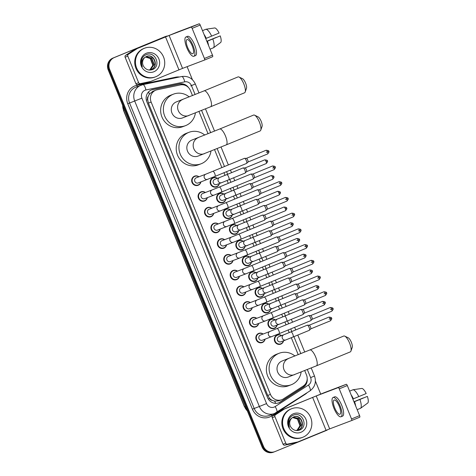 <?xml version="1.0" encoding="UTF-8"?>
<svg xmlns="http://www.w3.org/2000/svg" width="476" height="476" viewBox="0 0 476 476"><rect width="100%" height="100%" fill="white"/><g stroke="black" fill="none" stroke-linecap="round" stroke-linejoin="round"><path stroke-width="0.71" d="M219.406 183.51A4.903 4.653 -110.8 0 1 210.499 184.004A4.903 4.653 -110.8 0 1 217.449 178.351M225.826 199.236A4.903 4.653 -110.8 0 1 216.919 199.73A4.903 4.653 -110.8 0 1 223.869 194.077M232.24 214.962A4.903 4.653 -110.8 0 1 223.333 215.455A4.903 4.653 -110.8 0 1 230.283 209.803M238.66 230.687A4.903 4.653 -110.8 0 1 229.753 231.181A4.903 4.653 -110.8 0 1 236.703 225.529M245.075 246.413A4.903 4.653 -110.8 0 1 236.173 246.907A4.903 4.653 -110.8 0 1 243.117 241.255M251.495 262.139A4.903 4.653 -110.8 0 1 242.587 262.633A4.903 4.653 -110.8 0 1 249.537 256.98M257.915 277.865A4.903 4.653 -110.8 0 1 249.007 278.359A4.903 4.653 -110.8 0 1 255.951 272.706M264.329 293.591A4.903 4.653 -110.8 0 1 255.422 294.085A4.903 4.653 -110.8 0 1 262.371 288.426M270.749 309.317A4.903 4.653 -110.8 0 1 261.842 309.811A4.903 4.653 -110.8 0 1 268.791 304.152M277.163 325.043A4.903 4.653 -110.8 0 1 268.256 325.536A4.903 4.653 -110.8 0 1 275.205 319.878M283.583 340.762A4.903 4.653 -110.8 0 1 274.676 341.262A4.903 4.653 -110.8 0 1 281.625 335.604M207.334 197.659A4.903 4.653 -110.8 0 1 198.427 198.153A4.903 4.653 -110.8 0 1 205.376 192.5M213.748 213.385A4.903 4.653 -110.8 0 1 204.847 213.879A4.903 4.653 -110.8 0 1 211.79 208.226M220.168 229.111A4.903 4.653 -110.8 0 1 211.261 229.605A4.903 4.653 -110.8 0 1 218.21 223.952M226.588 244.837A4.903 4.653 -110.8 0 1 217.681 245.33A4.903 4.653 -110.8 0 1 224.63 239.678M200.914 181.933A4.903 4.653 -110.8 0 1 192.012 182.427A4.903 4.653 -110.8 0 1 198.956 176.775M233.002 260.562A4.903 4.653 -110.8 0 1 224.095 261.056A4.903 4.653 -110.8 0 1 231.044 255.404M239.422 276.288A4.903 4.653 -110.8 0 1 230.515 276.782A4.903 4.653 -110.8 0 1 237.465 271.124M245.836 292.014A4.903 4.653 -110.8 0 1 236.935 292.508A4.903 4.653 -110.8 0 1 243.879 286.849M252.256 307.74A4.903 4.653 -110.8 0 1 243.349 308.234A4.903 4.653 -110.8 0 1 250.299 302.575M258.67 323.466A4.903 4.653 -110.8 0 1 249.769 323.96A4.903 4.653 -110.8 0 1 256.713 318.301M265.09 339.186A4.903 4.653 -110.8 0 1 256.183 339.685A4.903 4.653 -110.8 0 1 263.133 334.027M192.494 95.605L190.436 90.565A9.199 8.729 69.2 0 0 180.345 84.924L157.187 89.774A9.199 8.729 69.2 0 0 155.944 90.137L152.808 91.327L149.321 94.189L148.226 96.366A3.064 2.91 69.2 0 0 147.649 99.657L146.34 100.192M155.944 90.137A9.199 8.729 69.2 0 0 155.729 90.22A9.199 8.729 69.2 0 0 151.136 102.054L270.445 394.414A9.199 8.729 69.2 0 0 281.78 399.697A9.199 8.729 69.2 0 0 283.339 398.906L303.23 386.048A9.199 8.729 69.2 0 0 306.479 374.915L304.717 370.602M272.284 400.37A9.199 8.729 -110.8 0 1 269.517 398.281L269.577 398.43A3.064 2.91 69.2 0 0 272.284 400.37L274.587 401.149L278.859 400.804L281.78 399.697M147.649 99.657L147.709 99.805A9.199 8.729 -110.8 0 1 148.226 96.366M147.709 99.805L148.411 103.09L267.726 395.449L269.517 398.281M298.232 354.703L291.294 337.716M289.212 332.611L288.141 329.981M286.052 324.876L284.88 321.99M282.792 316.885L281.721 314.255M279.638 309.15L278.46 306.264M276.377 301.159L275.306 298.529M273.218 293.424L272.046 290.544M269.957 285.433L268.886 282.809M266.804 277.698L265.626 274.819M263.543 269.708L262.472 267.084M260.384 261.973L259.212 259.093M257.123 253.982L256.052 251.358M253.97 246.247L252.792 243.367M250.709 238.256L249.638 235.632M247.55 230.521L246.372 227.641M244.289 222.53L243.218 219.906M241.136 214.795L239.958 211.915M237.869 206.804L236.798 204.18M234.716 199.069L233.537 196.189M231.455 191.078L230.384 188.454M228.296 183.343L227.123 180.464M225.035 175.352L223.964 172.728M221.881 167.617L214.545 149.648M208.06 133.756L198.98 111.503M188.55 87.626A9.199 8.729 69.2 0 0 179.517 83.907L152.885 89.488A9.199 8.729 69.2 0 0 151.642 89.851A9.199 8.729 69.2 0 0 151.427 89.934A9.199 8.729 69.2 0 0 146.834 101.769L267.536 397.543A9.199 8.729 69.2 0 0 278.871 402.821A9.199 8.729 69.2 0 0 280.429 402.03L303.307 387.244A9.199 8.729 69.2 0 0 307.193 378.557M327.839 429.614A9.199 8.729 -110.8 0 1 326.167 430.542L275.045 451.569A9.199 8.729 -110.8 0 1 274.83 451.653A9.199 8.729 -110.8 0 1 263.496 446.369L109.664 69.413A9.199 8.729 -110.8 0 1 114.258 57.578L165.38 36.551A9.199 8.729 -110.8 0 1 165.594 36.468A9.199 8.729 -110.8 0 1 167.6 35.98M187.098 66.664L192.411 79.676M315.421 381.109L320.705 394.057M274.319 451.843A9.199 8.729 -110.8 0 1 274.111 451.926L273.385 452.2A9.199 8.729 -110.8 0 1 262.05 446.922L108.219 69.96A9.199 8.729 -110.8 0 1 112.812 58.126L164.66 36.825A9.199 8.729 -110.8 0 1 164.869 36.741A9.199 8.729 -110.8 0 0 164.66 36.825L113.538 57.852L165.38 36.551M108.219 69.96L108.939 69.686A9.199 8.729 -110.8 0 1 113.538 57.852A9.199 8.729 -110.8 0 0 108.939 69.686L262.776 446.649L108.939 69.686L109.664 69.413M274.111 451.926A9.199 8.729 -110.8 0 1 262.776 446.649A9.199 8.729 -110.8 0 0 274.111 451.926L274.83 451.653M306.062 383.002A9.199 8.729 -110.8 0 1 302.581 387.518L279.709 402.303A9.199 8.729 -110.8 0 1 278.502 402.952M151.285 89.994A9.199 8.729 -110.8 0 1 152.159 89.762L178.792 84.181A9.199 8.729 -110.8 0 1 185.003 85.269M163.934 37.098A9.199 8.729 -110.8 0 1 164.149 37.015L165.594 36.468M155.884 76.701A15.327 14.548 -110.8 0 1 155.533 76.838A15.327 14.548 -110.8 0 1 136.564 67.854A15.327 14.548 -110.8 0 1 144.299 48.314A15.327 14.548 -110.8 0 1 144.656 48.177A15.327 14.548 -110.8 0 1 163.619 57.162A15.327 14.548 -110.8 0 1 155.884 76.701M155.533 76.838L154.807 77.112A15.327 14.548 -110.8 0 1 135.844 68.127A15.327 14.548 -110.8 0 1 143.579 48.588A15.327 14.548 -110.8 0 1 143.93 48.451L144.656 48.177M146.316 53.252A9.996 9.484 -110.8 0 1 158.865 58.899A9.996 9.484 -110.8 0 1 153.867 71.763A9.996 9.484 -110.8 0 1 141.324 66.116A9.996 9.484 -110.8 0 1 146.316 53.252M152.159 69.686C161.828 66.521 155.218 50.652 146.424 54.615C143.99 55.555 142.348 57.31 141.497 59.887C140.89 62.267 141.158 64.557 142.3 66.765C140.872 62.54 141.806 59.381 145.115 57.281A6.932 6.575 -110.8 0 0 143.901 66.795C146.061 69.674 148.815 70.638 152.159 69.686M150.88 69.621L150.898 69.609C159.097 66.705 153.73 53.014 146.239 56.561M148.833 69.996L151.189 69.502C159.383 66.592 154.016 52.907 146.525 56.454L145.115 57.281M150.285 69.793L153.897 64.599L151.475 58.114L145.983 56.709M150.44 69.758L154.188 64.492L151.761 58.001L146.12 56.638M145.448 57.037L150.321 58.548L152.748 65.033L152.022 67.324A6.932 6.575 -110.8 0 1 149.732 69.912M149.833 69.895L153.04 64.926L150.612 58.441L145.579 56.947M150.755 81.438L148.107 82.437A1.535 1.452 -110.8 0 1 147.869 82.515L137.612 84.663A1.535 1.452 -110.8 0 1 135.928 83.722L138.641 82.693L127.812 56.15L125.099 57.179A1.535 1.452 -110.8 0 1 125.64 55.323L134.446 49.629A1.535 1.452 -110.8 0 1 134.672 49.51L177.191 32.142L199.176 23.8A1.535 0.482 67.6 0 1 200.206 25.049L192.137 28.37A1.535 0.482 -112.4 0 0 191.102 27.12L169.117 35.462L137.386 48.481A1.535 1.452 69.2 0 0 137.165 48.6L128.353 54.294A1.535 1.452 69.2 0 0 127.812 56.15M135.928 83.722L125.099 57.179M138.641 82.693A1.535 1.452 69.2 0 0 140.325 83.633L150.583 81.485A1.535 1.452 69.2 0 0 150.827 81.408L182.552 68.389L204.543 60.047A1.535 0.482 -112.4 0 0 204.412 58.459L212.486 55.139L200.206 25.049M212.486 55.139A1.535 0.482 67.6 0 1 212.617 56.727A1.535 0.482 67.6 0 1 212.611 56.727L204.549 60.041M204.412 58.459L192.137 28.37M192.173 45.779A7.664 2.416 -112.4 0 0 186.997 39.55A7.664 2.416 -112.4 0 0 187.651 47.493A7.664 2.416 -112.4 0 0 192.828 53.723A7.664 2.416 -112.4 0 0 192.173 45.779M207.667 43.328A8.889 2.808 -112.4 0 0 207.066 41.323L220.239 35.89L206.87 41.376M193.875 56.275L195.487 55.615A10.424 3.29 -112.4 0 0 194.601 44.803A10.424 3.29 -112.4 0 0 187.562 36.331L185.943 36.997A10.424 3.29 -112.4 0 0 186.836 47.802A10.424 3.29 -112.4 0 0 193.875 56.275A10.424 3.29 -112.4 0 0 192.988 45.47A10.424 3.29 -112.4 0 0 185.943 36.997M208.577 45.559A10.115 3.195 -112.4 0 0 207.435 41.18M205.162 29.566L202.49 30.637M206.828 41.281L216.181 37.431L206.816 41.245M220.239 35.89A7.973 2.517 -112.4 0 1 220.763 42.418L213.516 47.755L210.053 49.177M213.516 47.755A10.115 3.195 -112.4 0 0 212.814 38.967M211.653 36.128A10.115 3.195 -112.4 0 0 205.959 29.238L214.849 27.935A7.973 2.517 -112.4 0 1 219.085 33.052L205.721 38.556M205.906 38.485A8.889 2.808 -112.4 0 0 204.93 36.622M206.275 38.342A10.115 3.195 -112.4 0 0 204.02 34.385M202.496 30.66L205.959 29.238M239.029 77.029L242.522 78.719A5.522 1.743 67.6 0 1 245.598 83.139A5.522 1.743 67.6 0 1 246.485 88.346L245.188 92.005A8.586 2.707 -112.4 0 0 243.807 83.901A8.586 2.707 -112.4 0 0 239.029 77.029A8.586 2.707 -112.4 0 0 238.012 76.922L204.109 90.868A8.586 2.707 67.6 0 1 209.91 97.842A8.586 2.707 67.6 0 1 210.642 106.743L244.539 92.802A8.586 2.707 -112.4 0 0 245.188 92.005M204.109 90.868L176.423 101.882A8.586 8.146 69.2 0 0 176.227 101.959A8.586 8.146 69.2 0 0 171.895 112.901A8.586 8.146 69.2 0 0 182.516 117.935L210.642 106.743M195.404 112.943A16.862 16 -110.8 0 1 185.842 125.521A16.862 16 -110.8 0 1 185.45 125.676A16.862 16 -110.8 0 1 164.589 115.787A16.862 16 -110.8 0 1 173.097 94.296A16.862 16 -110.8 0 1 173.484 94.141A16.862 16 -110.8 0 1 189.216 96.925M185.45 125.676L182.736 126.705A16.862 16 -110.8 0 1 161.876 116.822A16.862 16 -110.8 0 1 170.384 95.325A16.862 16 -110.8 0 1 170.771 95.17L173.484 94.141M254.6 115.18L258.093 116.87A5.522 1.743 67.6 0 1 261.163 121.285A5.522 1.743 67.6 0 1 262.05 126.497L260.759 130.156A8.586 2.707 -112.4 0 0 259.378 122.052A8.586 2.707 -112.4 0 0 254.6 115.18A8.586 2.707 -112.4 0 0 253.577 115.073L219.68 129.014A8.586 2.707 67.6 0 1 225.475 135.993A8.586 2.707 67.6 0 1 226.207 144.894L260.11 130.954A8.586 2.707 -112.4 0 0 260.759 130.156M219.68 129.014L191.995 140.033A8.586 8.146 69.2 0 0 191.792 140.111A8.586 8.146 69.2 0 0 187.461 151.053A8.586 8.146 69.2 0 0 198.081 156.086L226.207 144.894M210.975 151.088A16.862 16 -110.8 0 1 201.407 163.673A16.862 16 -110.8 0 1 201.021 163.821A16.862 16 -110.8 0 1 180.154 153.938A16.862 16 -110.8 0 1 188.669 132.447A16.862 16 -110.8 0 1 189.055 132.292A16.862 16 -110.8 0 1 204.781 135.077M201.021 163.821L198.302 164.857A16.862 16 -110.8 0 1 177.441 154.968A16.862 16 -110.8 0 1 185.949 133.476A16.862 16 -110.8 0 1 186.342 133.322L189.055 132.292M344.767 336.133L348.259 337.823A5.522 1.743 67.6 0 1 351.336 342.238A5.522 1.743 67.6 0 1 352.222 347.45L350.925 351.11A8.586 2.707 -112.4 0 0 349.545 343A8.586 2.707 -112.4 0 0 344.767 336.133A8.586 2.707 -112.4 0 0 343.749 336.026L309.846 349.967A8.586 2.707 67.6 0 1 315.647 356.946A8.586 2.707 67.6 0 1 316.379 365.848L350.276 351.901A8.586 2.707 -112.4 0 0 350.925 351.11M309.846 349.967L282.161 360.987A8.586 8.146 69.2 0 0 281.965 361.064A8.586 8.146 69.2 0 0 277.633 372.006A8.586 8.146 69.2 0 0 288.254 377.034L316.379 365.848M301.141 372.042A16.862 16 -110.8 0 1 291.58 384.62A16.862 16 -110.8 0 1 291.187 384.775A16.862 16 -110.8 0 1 270.326 374.892A16.862 16 -110.8 0 1 278.835 353.4A16.862 16 -110.8 0 1 279.222 353.246A16.862 16 -110.8 0 1 294.953 356.024M291.187 384.775L288.474 385.804A16.862 16 -110.8 0 1 267.613 375.921A16.862 16 -110.8 0 1 276.122 354.43A16.862 16 -110.8 0 1 276.508 354.275L279.222 353.246M198.284 182.933A2.761 2.618 -110.8 0 1 194.809 181.338A2.761 2.618 -110.8 0 1 196.326 177.774M200.765 181.993A4.599 4.361 -110.8 0 1 192.459 182.254A4.599 4.361 -110.8 0 1 198.807 176.834M207.768 179.333A2.761 2.618 -110.8 0 1 204.377 177.935A2.761 2.618 -110.8 0 1 205.745 174.198L244.456 158.335A2.761 0.869 67.6 0 1 244.462 158.329A2.761 0.869 67.6 0 1 244.575 158.312A2.761 0.869 67.6 0 1 246.318 160.579A2.761 0.869 67.6 0 1 246.657 163.369A2.761 0.869 67.6 0 1 246.556 163.441A2.761 0.869 67.6 0 1 246.544 163.441M246.366 158.377A1.993 0.631 67.6 0 1 246.449 158.365A1.993 0.631 67.6 0 1 247.704 160.001A1.993 0.631 67.6 0 1 247.948 162.013A1.993 0.631 67.6 0 1 247.877 162.066M204.704 198.653A2.761 2.618 -110.8 0 1 201.223 197.064A2.761 2.618 -110.8 0 1 202.746 193.5M207.179 197.719A4.599 4.361 -110.8 0 1 198.879 197.98A4.599 4.361 -110.8 0 1 205.221 192.56M219.287 187.05L250.87 174.061A2.761 0.869 67.6 0 1 250.882 174.055A2.761 0.869 67.6 0 1 250.995 174.037A2.761 0.869 67.6 0 1 252.738 176.304A2.761 0.869 67.6 0 1 253.071 179.095A2.761 0.869 67.6 0 1 252.97 179.16A2.761 0.869 67.6 0 1 252.964 179.166L214.123 195.083A2.761 2.618 -110.8 0 1 210.791 193.655A2.761 2.618 -110.8 0 1 212.165 189.924L219.287 187.05A2.761 0.869 67.6 0 1 221.15 189.293A2.761 0.869 67.6 0 1 221.215 189.454A2.761 0.869 67.6 0 1 221.382 192.155M252.786 174.103A1.993 0.631 67.6 0 1 252.863 174.091A1.993 0.631 67.6 0 1 254.125 175.721A1.993 0.631 67.6 0 1 254.368 177.738A1.993 0.631 67.6 0 1 254.297 177.792M211.124 214.379A2.761 2.618 -110.8 0 1 207.643 212.79A2.761 2.618 -110.8 0 1 209.101 209.244A2.761 2.618 -110.8 0 1 209.166 209.226M213.599 213.444A4.599 4.361 -110.8 0 1 205.299 213.706A4.599 4.361 -110.8 0 1 211.641 208.28M225.701 202.776L257.29 189.787A2.761 0.869 67.6 0 1 257.296 189.781A2.761 0.869 67.6 0 1 257.409 189.763A2.761 0.869 67.6 0 1 259.152 192.03A2.761 0.869 67.6 0 1 259.491 194.821A2.761 0.869 67.6 0 1 259.39 194.886A2.761 0.869 67.6 0 1 259.384 194.892L220.537 210.809A2.761 2.618 -110.8 0 1 217.211 209.38A2.761 2.618 -110.8 0 1 218.579 205.65L225.701 202.776A2.761 0.869 67.6 0 1 227.564 205.019A2.761 0.869 67.6 0 1 227.629 205.18A2.761 0.869 67.6 0 1 227.802 207.881M259.2 189.829A1.993 0.631 67.6 0 1 259.283 189.817A1.993 0.631 67.6 0 1 260.545 191.447A1.993 0.631 67.6 0 1 260.783 193.464A1.993 0.631 67.6 0 1 260.711 193.518M217.538 230.104A2.761 2.618 -110.8 0 1 214.063 228.516A2.761 2.618 -110.8 0 1 215.58 224.946M220.013 229.17A4.599 4.361 -110.8 0 1 211.713 229.432A4.599 4.361 -110.8 0 1 218.056 224.006M227.022 226.511A2.761 2.618 -110.8 0 1 223.625 225.106A2.761 2.618 -110.8 0 1 224.999 221.376L263.71 205.513A2.761 0.869 67.6 0 1 263.716 205.507A2.761 0.869 67.6 0 1 263.829 205.489A2.761 0.869 67.6 0 1 265.572 207.756A2.761 0.869 67.6 0 1 265.905 210.541A2.761 0.869 67.6 0 1 265.804 210.612A2.761 0.869 67.6 0 1 265.798 210.618M265.62 205.555A1.993 0.631 67.6 0 1 265.703 205.543A1.993 0.631 67.6 0 1 266.959 207.173A1.993 0.631 67.6 0 1 267.203 209.19A1.993 0.631 67.6 0 1 267.131 209.244M223.958 245.83A2.761 2.618 -110.8 0 1 220.477 244.242A2.761 2.618 -110.8 0 1 222 240.672M226.433 244.896A4.599 4.361 -110.8 0 1 218.133 245.158A4.599 4.361 -110.8 0 1 224.476 239.731M238.535 234.228L270.124 221.233A2.761 0.869 67.6 0 1 270.13 221.233A2.761 0.869 67.6 0 1 270.249 221.215A2.761 0.869 67.6 0 1 271.986 223.476A2.761 0.869 67.6 0 1 272.326 226.267A2.761 0.869 67.6 0 1 272.224 226.338A2.761 0.869 67.6 0 1 272.218 226.344L233.377 242.26A2.761 2.618 -110.8 0 1 230.045 240.832A2.761 2.618 -110.8 0 1 231.419 237.102L238.535 234.228A2.761 0.869 67.6 0 1 240.404 236.471A2.761 0.869 67.6 0 1 240.463 236.631A2.761 0.869 67.6 0 1 240.636 239.333M272.034 221.28A1.993 0.631 67.6 0 1 272.117 221.263A1.993 0.631 67.6 0 1 273.379 222.899A1.993 0.631 67.6 0 1 273.623 224.916A1.993 0.631 67.6 0 1 273.545 224.97M230.372 261.556A2.761 2.618 -110.8 0 1 226.897 259.967A2.761 2.618 -110.8 0 1 228.415 256.397M232.847 260.622A4.599 4.361 -110.8 0 1 224.547 260.884A4.599 4.361 -110.8 0 1 230.89 255.457M244.956 249.954L276.544 236.959A2.761 0.869 67.6 0 1 276.55 236.959A2.761 0.869 67.6 0 1 276.663 236.941A2.761 0.869 67.6 0 1 278.406 239.202A2.761 0.869 67.6 0 1 278.746 241.992A2.761 0.869 67.6 0 1 278.639 242.064A2.761 0.869 67.6 0 1 278.633 242.07L239.791 257.986A2.761 2.618 -110.8 0 1 236.465 256.558A2.761 2.618 -110.8 0 1 237.833 252.827L244.956 249.954A2.761 0.869 67.6 0 1 246.818 252.197A2.761 0.869 67.6 0 1 246.883 252.357A2.761 0.869 67.6 0 1 247.056 255.059M278.454 237.006A1.993 0.631 67.6 0 1 278.537 236.988A1.993 0.631 67.6 0 1 279.793 238.625A1.993 0.631 67.6 0 1 280.037 240.642A1.993 0.631 67.6 0 1 279.965 240.689M236.792 277.282A2.761 2.618 -110.8 0 1 233.311 275.693A2.761 2.618 -110.8 0 1 234.835 272.123M239.267 276.342A4.599 4.361 -110.8 0 1 230.967 276.61A4.599 4.361 -110.8 0 1 237.31 271.183M251.37 265.679L282.958 252.685A2.761 0.869 67.6 0 1 282.964 252.685A2.761 0.869 67.6 0 1 283.083 252.667A2.761 0.869 67.6 0 1 284.821 254.928A2.761 0.869 67.6 0 1 285.16 257.718A2.761 0.869 67.6 0 1 285.059 257.79A2.761 0.869 67.6 0 1 285.053 257.796L246.211 273.712A2.761 2.618 -110.8 0 1 242.879 272.284A2.761 2.618 -110.8 0 1 244.253 268.553L251.37 265.679A2.761 0.869 67.6 0 1 253.238 267.923A2.761 0.869 67.6 0 1 253.297 268.083A2.761 0.869 67.6 0 1 253.47 270.784M284.868 252.732A1.993 0.631 67.6 0 1 284.951 252.714A1.993 0.631 67.6 0 1 286.213 254.351A1.993 0.631 67.6 0 1 286.457 256.368A1.993 0.631 67.6 0 1 286.379 256.415M243.206 293.008A2.761 2.618 -110.8 0 1 239.731 291.419A2.761 2.618 -110.8 0 1 241.249 287.849M245.687 292.068A4.599 4.361 -110.8 0 1 237.381 292.335A4.599 4.361 -110.8 0 1 243.73 286.909M252.691 289.408A2.761 2.618 -110.8 0 1 249.299 288.01A2.761 2.618 -110.8 0 1 250.668 284.279L289.378 268.41A2.761 0.869 67.6 0 1 289.384 268.41A2.761 0.869 67.6 0 1 289.497 268.393A2.761 0.869 67.6 0 1 291.241 270.654A2.761 0.869 67.6 0 1 291.58 273.444A2.761 0.869 67.6 0 1 291.479 273.516A2.761 0.869 67.6 0 1 291.467 273.522M291.288 268.458A1.993 0.631 67.6 0 1 291.371 268.44A1.993 0.631 67.6 0 1 292.627 270.076A1.993 0.631 67.6 0 1 292.871 272.094A1.993 0.631 67.6 0 1 292.8 272.141M249.626 308.734A2.761 2.618 -110.8 0 1 246.146 307.139A2.761 2.618 -110.8 0 1 247.669 303.575M252.101 307.793A4.599 4.361 -110.8 0 1 243.801 308.055A4.599 4.361 -110.8 0 1 250.144 302.635M259.111 305.134A2.761 2.618 -110.8 0 1 255.713 303.736A2.761 2.618 -110.8 0 1 257.088 299.999L295.792 284.136A2.761 0.869 67.6 0 1 295.804 284.136A2.761 0.869 67.6 0 1 295.917 284.118A2.761 0.869 67.6 0 1 297.661 286.379A2.761 0.869 67.6 0 1 297.994 289.17A2.761 0.869 67.6 0 1 297.893 289.241A2.761 0.869 67.6 0 1 297.887 289.247M297.708 284.178A1.993 0.631 67.6 0 1 297.786 284.166A1.993 0.631 67.6 0 1 299.047 285.802A1.993 0.631 67.6 0 1 299.291 287.819A1.993 0.631 67.6 0 1 299.214 287.867M256.04 324.459A2.761 2.618 -110.8 0 1 252.566 322.865A2.761 2.618 -110.8 0 1 254.089 319.301M258.522 323.519A4.599 4.361 -110.8 0 1 250.221 323.781A4.599 4.361 -110.8 0 1 256.564 318.361M270.624 312.857L302.212 299.862A2.761 0.869 67.6 0 1 302.218 299.862A2.761 0.869 67.6 0 1 302.331 299.844A2.761 0.869 67.6 0 1 304.075 302.105A2.761 0.869 67.6 0 1 304.414 304.896A2.761 0.869 67.6 0 1 304.313 304.967A2.761 0.869 67.6 0 1 304.307 304.967L265.459 320.889A2.761 2.618 -110.8 0 1 262.133 319.461A2.761 2.618 -110.8 0 1 263.502 315.725L270.624 312.857A2.761 0.869 67.6 0 1 272.486 315.1A2.761 0.869 67.6 0 1 272.552 315.261A2.761 0.869 67.6 0 1 272.724 317.962M304.122 299.904A1.993 0.631 67.6 0 1 304.206 299.892A1.993 0.631 67.6 0 1 305.461 301.528A1.993 0.631 67.6 0 1 305.705 303.545A1.993 0.631 67.6 0 1 305.634 303.593M262.46 340.185A2.761 2.618 -110.8 0 1 258.986 338.591A2.761 2.618 -110.8 0 1 260.503 335.027M264.936 339.245A4.599 4.361 -110.8 0 1 256.635 339.507A4.599 4.361 -110.8 0 1 262.978 334.087M271.945 336.586A2.761 2.618 -110.8 0 1 268.547 335.187A2.761 2.618 -110.8 0 1 269.922 331.451L308.627 315.588A2.761 0.869 67.6 0 1 308.638 315.588A2.761 0.869 67.6 0 1 308.751 315.57A2.761 0.869 67.6 0 1 310.495 317.831A2.761 0.869 67.6 0 1 310.828 320.622A2.761 0.869 67.6 0 1 310.727 320.693A2.761 0.869 67.6 0 1 310.721 320.693M310.542 315.63A1.993 0.631 67.6 0 1 310.626 315.618A1.993 0.631 67.6 0 1 311.881 317.254A1.993 0.631 67.6 0 1 312.125 319.271A1.993 0.631 67.6 0 1 312.054 319.319M216.776 184.51A2.761 2.618 -110.8 0 1 213.302 182.915A2.761 2.618 -110.8 0 1 214.819 179.351M226.76 174.644L243.069 167.939A2.761 0.869 67.6 0 1 243.069 167.939A2.761 0.869 67.6 0 1 243.075 167.939A2.761 0.869 67.6 0 1 243.188 167.921A2.761 0.869 67.6 0 1 244.92 170.164A2.761 0.869 67.6 0 1 245.265 172.972A2.761 0.869 67.6 0 1 245.164 173.044A2.761 0.869 67.6 0 1 245.158 173.05L228.861 179.75A2.761 0.869 67.6 0 1 228.855 179.755L221.602 182.677A2.761 2.618 -110.8 0 1 218.27 181.255A2.761 2.618 -110.8 0 1 219.644 177.518L226.76 174.644A2.761 0.869 67.6 0 1 226.766 174.644A2.761 0.869 67.6 0 1 228.688 177.048A2.761 0.869 67.6 0 1 228.861 179.75M219.252 183.569A4.599 4.361 -110.8 0 1 210.951 183.831A4.599 4.361 -110.8 0 1 217.294 178.411M244.979 167.98A1.993 0.631 67.6 0 1 245.063 167.969A1.993 0.631 67.6 0 1 246.318 169.605A1.993 0.631 67.6 0 1 246.562 171.622A1.993 0.631 67.6 0 1 246.491 171.669M223.196 200.235A2.761 2.618 -110.8 0 1 219.716 198.641A2.761 2.618 -110.8 0 1 221.239 195.077M228.081 198.379A2.761 2.618 -110.8 0 1 224.69 196.981A2.761 2.618 -110.8 0 1 226.058 193.244L233.18 190.37A2.761 0.869 67.6 0 1 233.186 190.37L249.483 183.665A2.761 0.869 67.6 0 1 249.483 183.665A2.761 0.869 67.6 0 1 249.489 183.665A2.761 0.869 67.6 0 1 249.608 183.647A2.761 0.869 67.6 0 1 251.34 185.884A2.761 0.869 67.6 0 1 251.685 188.698A2.761 0.869 67.6 0 1 251.584 188.77A2.761 0.869 67.6 0 1 251.578 188.77M225.672 199.295A4.599 4.361 -110.8 0 1 217.371 199.557A4.599 4.361 -110.8 0 1 223.714 194.137M251.393 183.706A1.993 0.631 67.6 0 1 251.477 183.694A1.993 0.631 67.6 0 1 252.738 185.331A1.993 0.631 67.6 0 1 252.982 187.348A1.993 0.631 67.6 0 1 252.905 187.395M229.61 215.955A2.761 2.618 -110.8 0 1 226.136 214.367A2.761 2.618 -110.8 0 1 227.653 210.803M239.595 206.096L255.904 199.39A2.761 0.869 67.6 0 1 255.904 199.39A2.761 0.869 67.6 0 1 255.91 199.39A2.761 0.869 67.6 0 1 256.023 199.373A2.761 0.869 67.6 0 1 257.754 201.61A2.761 0.869 67.6 0 1 258.105 204.424A2.761 0.869 67.6 0 1 258.004 204.496A2.761 0.869 67.6 0 1 257.992 204.496L241.695 211.201A2.761 0.869 67.6 0 1 241.689 211.207L234.436 214.129A2.761 2.618 -110.8 0 1 231.104 212.707A2.761 2.618 -110.8 0 1 232.478 208.97L239.595 206.096A2.761 0.869 67.6 0 1 239.606 206.096A2.761 0.869 67.6 0 1 241.522 208.5A2.761 0.869 67.6 0 1 241.695 211.201M232.086 215.021A4.599 4.361 -110.8 0 1 223.785 215.283A4.599 4.361 -110.8 0 1 230.128 209.862M257.813 199.432A1.993 0.631 67.6 0 1 257.897 199.42A1.993 0.631 67.6 0 1 259.152 201.056A1.993 0.631 67.6 0 1 259.396 203.073A1.993 0.631 67.6 0 1 259.325 203.121M236.031 231.681A2.761 2.618 -110.8 0 1 232.55 230.092A2.761 2.618 -110.8 0 1 234.008 226.546A2.761 2.618 -110.8 0 1 234.073 226.528M246.015 221.822L262.318 215.116A2.761 0.869 67.6 0 1 262.318 215.116A2.761 0.869 67.6 0 1 262.324 215.116A2.761 0.869 67.6 0 1 262.443 215.098A2.761 0.869 67.6 0 1 264.174 217.336A2.761 0.869 67.6 0 1 264.519 220.15A2.761 0.869 67.6 0 1 264.418 220.221A2.761 0.869 67.6 0 1 264.412 220.221L248.115 226.927A2.761 0.869 67.6 0 1 248.109 226.927L240.85 229.854A2.761 2.618 -110.8 0 1 237.524 228.432A2.761 2.618 -110.8 0 1 238.892 224.696L246.015 221.822A2.761 0.869 67.6 0 1 246.021 221.822A2.761 0.869 67.6 0 1 247.942 224.226A2.761 0.869 67.6 0 1 248.115 226.927M238.506 230.747A4.599 4.361 -110.8 0 1 230.205 231.009A4.599 4.361 -110.8 0 1 236.548 225.582M264.228 215.158A1.993 0.631 67.6 0 1 264.311 215.146A1.993 0.631 67.6 0 1 265.572 216.782A1.993 0.631 67.6 0 1 265.816 218.799A1.993 0.631 67.6 0 1 265.739 218.847M242.445 247.407A2.761 2.618 -110.8 0 1 238.97 245.818A2.761 2.618 -110.8 0 1 240.493 242.248M268.732 230.848A2.761 0.869 67.6 0 1 268.738 230.842A2.761 0.869 67.6 0 1 268.744 230.842A2.761 0.869 67.6 0 1 268.857 230.818A2.761 0.869 67.6 0 1 270.594 233.061A2.761 0.869 67.6 0 1 270.939 235.876A2.761 0.869 67.6 0 1 270.838 235.947A2.761 0.869 67.6 0 1 270.826 235.947M244.926 246.473A4.599 4.361 -110.8 0 1 236.62 246.735A4.599 4.361 -110.8 0 1 242.968 241.308M270.648 230.884A1.993 0.631 67.6 0 1 270.731 230.872A1.993 0.631 67.6 0 1 271.986 232.508A1.993 0.631 67.6 0 1 272.23 234.525A1.993 0.631 67.6 0 1 272.159 234.573M248.865 263.133A2.761 2.618 -110.8 0 1 245.39 261.544A2.761 2.618 -110.8 0 1 246.907 257.974M258.849 253.274L275.152 246.568A2.761 0.869 67.6 0 1 275.152 246.568A2.761 0.869 67.6 0 1 275.164 246.568A2.761 0.869 67.6 0 1 275.277 246.544A2.761 0.869 67.6 0 1 277.008 248.787A2.761 0.869 67.6 0 1 277.353 251.602A2.761 0.869 67.6 0 1 277.252 251.673A2.761 0.869 67.6 0 1 277.246 251.673L260.949 258.379A2.761 0.869 67.6 0 1 260.943 258.379L253.684 261.306A2.761 2.618 -110.8 0 1 250.358 259.878A2.761 2.618 -110.8 0 1 251.727 256.147L258.849 253.274A2.761 0.869 67.6 0 1 258.855 253.274A2.761 0.869 67.6 0 1 260.777 255.677A2.761 0.869 67.6 0 1 260.949 258.379M251.34 262.199A4.599 4.361 -110.8 0 1 243.04 262.46A4.599 4.361 -110.8 0 1 249.382 257.034M277.068 246.61A1.993 0.631 67.6 0 1 277.151 246.598A1.993 0.631 67.6 0 1 278.406 248.234A1.993 0.631 67.6 0 1 278.65 250.251A1.993 0.631 67.6 0 1 278.579 250.299M255.285 278.859A2.761 2.618 -110.8 0 1 251.804 277.27A2.761 2.618 -110.8 0 1 253.327 273.7M281.566 262.294A2.761 0.869 67.6 0 1 281.572 262.294A2.761 0.869 67.6 0 1 281.578 262.288A2.761 0.869 67.6 0 1 281.691 262.27A2.761 0.869 67.6 0 1 283.428 264.513A2.761 0.869 67.6 0 1 283.773 267.328A2.761 0.869 67.6 0 1 283.672 267.399A2.761 0.869 67.6 0 1 283.666 267.399L267.363 274.105A2.761 0.869 67.6 0 1 267.357 274.105L260.104 277.032A2.761 2.618 -110.8 0 1 256.772 275.604A2.761 2.618 -110.8 0 1 258.147 271.873L265.269 269A2.761 0.869 67.6 0 1 265.275 269A2.761 0.869 67.6 0 1 267.197 271.403A2.761 0.869 67.6 0 1 267.363 274.105M257.76 277.919A4.599 4.361 -110.8 0 1 249.46 278.186A4.599 4.361 -110.8 0 1 255.802 272.76M283.482 262.335A1.993 0.631 67.6 0 1 283.565 262.324A1.993 0.631 67.6 0 1 284.826 263.96A1.993 0.631 67.6 0 1 285.065 265.971A1.993 0.631 67.6 0 1 284.993 266.024M261.699 294.584A2.761 2.618 -110.8 0 1 258.224 292.996A2.761 2.618 -110.8 0 1 259.741 289.426M271.683 284.725L287.992 278.02A2.761 0.869 67.6 0 1 287.992 278.02A2.761 0.869 67.6 0 1 287.998 278.014A2.761 0.869 67.6 0 1 288.111 277.996A2.761 0.869 67.6 0 1 289.842 280.239A2.761 0.869 67.6 0 1 290.187 283.053A2.761 0.869 67.6 0 1 290.086 283.125A2.761 0.869 67.6 0 1 290.08 283.125L273.783 289.83A2.761 0.869 67.6 0 1 273.777 289.83L266.524 292.758A2.761 2.618 -110.8 0 1 263.192 291.33A2.761 2.618 -110.8 0 1 264.567 287.599L271.683 284.725A2.761 0.869 67.6 0 1 271.689 284.725A2.761 0.869 67.6 0 1 273.611 287.129A2.761 0.869 67.6 0 1 273.783 289.83M264.174 293.644A4.599 4.361 -110.8 0 1 255.874 293.912A4.599 4.361 -110.8 0 1 262.216 288.486M289.902 278.061A1.993 0.631 67.6 0 1 289.985 278.049A1.993 0.631 67.6 0 1 291.241 279.686A1.993 0.631 67.6 0 1 291.485 281.697A1.993 0.631 67.6 0 1 291.413 281.75M268.119 310.31A2.761 2.618 -110.8 0 1 264.638 308.722A2.761 2.618 -110.8 0 1 266.161 305.152M273.004 308.46A2.761 2.618 -110.8 0 1 269.606 307.056A2.761 2.618 -110.8 0 1 270.981 303.325L278.103 300.451A2.761 0.869 67.6 0 1 278.109 300.445L294.406 293.746A2.761 0.869 67.6 0 1 294.406 293.746A2.761 0.869 67.6 0 1 294.412 293.74A2.761 0.869 67.6 0 1 294.531 293.722A2.761 0.869 67.6 0 1 296.262 295.965A2.761 0.869 67.6 0 1 296.607 298.779A2.761 0.869 67.6 0 1 296.506 298.851A2.761 0.869 67.6 0 1 296.5 298.851M270.594 309.37A4.599 4.361 -110.8 0 1 262.294 309.638A4.599 4.361 -110.8 0 1 268.637 304.212M296.316 293.787A1.993 0.631 67.6 0 1 296.399 293.775A1.993 0.631 67.6 0 1 297.661 295.412A1.993 0.631 67.6 0 1 297.905 297.423A1.993 0.631 67.6 0 1 297.827 297.476M274.533 326.036A2.761 2.618 -110.8 0 1 271.058 324.442A2.761 2.618 -110.8 0 1 272.575 320.878M300.814 309.471A2.761 0.869 67.6 0 1 300.826 309.471A2.761 0.869 67.6 0 1 300.832 309.465A2.761 0.869 67.6 0 1 300.945 309.448A2.761 0.869 67.6 0 1 302.676 311.691A2.761 0.869 67.6 0 1 303.028 314.505A2.761 0.869 67.6 0 1 302.92 314.577A2.761 0.869 67.6 0 1 302.914 314.577L286.617 321.282A2.761 0.869 67.6 0 1 286.611 321.282L279.358 324.21A2.761 2.618 -110.8 0 1 276.026 322.782A2.761 2.618 -110.8 0 1 277.401 319.051L284.517 316.177A2.761 0.869 67.6 0 1 284.529 316.171A2.761 0.869 67.6 0 1 286.445 318.581A2.761 0.869 67.6 0 1 286.617 321.282M277.008 325.096A4.599 4.361 -110.8 0 1 268.708 325.358A4.599 4.361 -110.8 0 1 275.051 319.937M302.736 309.513A1.993 0.631 67.6 0 1 302.819 309.501A1.993 0.631 67.6 0 1 304.075 311.137A1.993 0.631 67.6 0 1 304.319 313.148A1.993 0.631 67.6 0 1 304.247 313.202M280.953 341.762A2.761 2.618 -110.8 0 1 277.472 340.167A2.761 2.618 -110.8 0 1 278.995 336.603M290.937 331.903L307.24 325.197A2.761 0.869 67.6 0 1 307.24 325.197A2.761 0.869 67.6 0 1 307.246 325.191A2.761 0.869 67.6 0 1 307.365 325.173A2.761 0.869 67.6 0 1 309.097 327.417A2.761 0.869 67.6 0 1 309.442 330.231A2.761 0.869 67.6 0 1 309.34 330.302A2.761 0.869 67.6 0 1 309.335 330.302L293.037 337.008A2.761 0.869 67.6 0 1 293.032 337.008L285.773 339.935A2.761 2.618 -110.8 0 1 282.446 338.507A2.761 2.618 -110.8 0 1 283.815 334.771L290.937 331.903A2.761 0.869 67.6 0 1 290.943 331.897A2.761 0.869 67.6 0 1 292.865 334.307A2.761 0.869 67.6 0 1 293.037 337.008M283.428 340.822A4.599 4.361 -110.8 0 1 275.128 341.084A4.599 4.361 -110.8 0 1 281.471 335.663M309.15 325.239A1.993 0.631 67.6 0 1 309.233 325.227A1.993 0.631 67.6 0 1 310.495 326.863A1.993 0.631 67.6 0 1 310.739 328.874A1.993 0.631 67.6 0 1 310.661 328.928M297.869 441.93L295.227 442.936A1.535 1.452 -110.8 0 1 294.983 443.007L284.725 445.155A1.535 1.452 -110.8 0 1 283.041 444.215L285.755 443.186L274.926 416.643L272.212 417.678A1.535 1.452 -110.8 0 1 272.754 415.822L281.566 410.128A1.535 1.452 -110.8 0 1 281.786 410.009L324.305 392.635L346.29 384.293A1.535 0.482 67.6 0 1 347.319 385.542L339.251 388.862A1.535 0.482 -112.4 0 0 338.216 387.613L316.231 395.955L284.505 408.979A1.535 1.452 69.2 0 0 284.279 409.098L275.467 414.792A1.535 1.452 69.2 0 0 274.926 416.643M283.041 444.215L272.212 417.678M285.755 443.186A1.535 1.452 69.2 0 0 287.439 444.126L297.696 441.978A1.535 1.452 69.2 0 0 297.94 441.906L329.672 428.882L351.657 420.54A1.535 0.482 -112.4 0 0 351.532 418.951L359.6 415.631L347.319 385.542M359.6 415.631A1.535 0.482 67.6 0 1 359.731 417.22A1.535 0.482 67.6 0 1 359.725 417.22L351.663 420.54M351.532 418.951L339.251 388.862M339.287 406.272A7.664 2.416 -112.4 0 0 334.11 400.042A7.664 2.416 -112.4 0 0 334.765 407.992A7.664 2.416 -112.4 0 0 339.941 414.221A7.664 2.416 -112.4 0 0 339.287 406.272M354.781 403.821A8.889 2.808 -112.4 0 0 354.18 401.815L367.359 396.389L353.983 401.869M340.989 416.774L342.607 416.107A10.424 3.29 -112.4 0 0 341.714 405.302A10.424 3.29 -112.4 0 0 334.676 396.829L333.063 397.49A10.424 3.29 -112.4 0 0 333.95 408.301A10.424 3.29 -112.4 0 0 340.989 416.774A10.424 3.29 -112.4 0 0 340.102 405.963A10.424 3.29 -112.4 0 0 333.063 397.49M355.691 406.058A10.115 3.195 -112.4 0 0 354.549 401.679M352.276 390.058L349.604 391.129M353.948 401.774L363.295 397.93L353.93 401.738M367.359 396.389A7.973 2.517 -112.4 0 1 367.877 402.916L360.63 408.253L357.173 409.675M360.63 408.253A10.115 3.195 -112.4 0 0 359.927 399.465M358.767 396.627A10.115 3.195 -112.4 0 0 353.073 389.731L361.968 388.428A7.973 2.517 -112.4 0 1 366.199 393.551L352.835 399.055M353.019 398.977A8.889 2.808 -112.4 0 0 352.044 397.115M353.388 398.84A10.115 3.195 -112.4 0 0 351.133 394.878M349.61 391.153L353.073 389.731M302.998 437.194A15.327 14.548 -110.8 0 1 302.647 437.337A15.327 14.548 -110.8 0 1 283.678 428.346A15.327 14.548 -110.8 0 1 291.419 408.807A15.327 14.548 -110.8 0 1 291.77 408.67A15.327 14.548 -110.8 0 1 310.739 417.654A15.327 14.548 -110.8 0 1 302.998 437.194M302.647 437.337L301.921 437.611A15.327 14.548 -110.8 0 1 282.958 428.626A15.327 14.548 -110.8 0 1 290.693 409.086A15.327 14.548 -110.8 0 1 291.044 408.943L291.77 408.67M293.43 413.751A9.996 9.484 -110.8 0 1 305.979 419.392A9.996 9.484 -110.8 0 1 300.987 432.256A9.996 9.484 -110.8 0 1 288.438 426.609A9.996 9.484 -110.8 0 1 293.43 413.751M299.273 430.185C308.942 427.014 302.331 411.151 293.543 415.108C291.104 416.048 289.462 417.809 288.611 420.385C288.004 422.759 288.272 425.05 289.414 427.264C287.986 423.039 288.926 419.874 292.228 417.773A6.932 6.575 -110.8 0 0 291.014 427.293C293.18 430.167 295.929 431.131 299.273 430.185M297.994 430.114L298.012 430.102C306.211 427.198 300.844 413.507 293.353 417.053M295.947 430.488L298.303 429.995C306.496 427.091 301.135 413.4 293.638 416.946L292.228 417.773M297.405 430.292L301.016 425.092L298.589 418.606L293.097 417.202M297.554 430.25L301.302 424.985L298.874 418.499L293.234 417.131M292.561 417.529L297.44 419.041L299.862 425.532L299.142 427.823A6.932 6.575 -110.8 0 1 296.845 430.405M296.947 430.387L300.154 425.419L297.726 418.934L292.692 417.44M275.675 403.356A9.199 2.844 -122.9 0 0 274.587 401.149M182.1 84.746A9.199 2.874 -101.8 0 0 181.838 84.109M149.321 94.189A9.199 2.874 -101.8 0 0 148.566 91.892M304.801 385.423A9.199 2.844 -122.9 0 0 304.61 384.935M269.577 398.43L268.262 398.971M148.411 103.09L151.136 102.054M267.726 395.449L270.445 394.414M195.1 94.546L191.459 85.609A6.134 5.819 69.2 0 0 184.73 81.848L145.936 89.97A6.134 5.819 69.2 0 0 144.966 90.267A6.134 5.819 69.2 0 0 141.902 98.157L266.548 403.583A6.134 5.819 69.2 0 0 274.241 407.051A6.134 5.819 69.2 0 0 275.14 406.581L308.46 385.042A6.134 5.819 69.2 0 0 310.626 377.623L307.329 369.543M266.548 403.583L259.355 406.486L134.714 101.061A12.263 11.638 -110.8 0 1 140.842 85.275A12.263 11.638 -110.8 0 1 141.122 85.168A12.263 11.638 -110.8 0 1 142.782 84.68A6.134 1.916 -101.8 0 1 142.871 84.657L135.969 87.12A12.263 11.638 69.2 0 0 135.684 87.233A12.263 11.638 69.2 0 0 129.555 103.012L254.196 408.444A12.263 11.638 69.2 0 0 269.309 415.483L274.468 413.525A12.263 11.638 -110.8 0 1 259.355 406.486L252.399 409.17L127.758 103.738L141.902 98.157M276.55 412.472A6.134 1.898 -122.9 0 0 276.663 412.412A6.134 1.898 -122.9 0 0 275.14 406.581M127.758 103.738A13.798 13.09 -110.8 0 1 134.654 85.989A13.798 13.09 -110.8 0 1 136.832 85.317L175.626 77.195A13.798 13.09 -110.8 0 1 179.47 76.993M307.05 392.771A13.798 13.09 -110.8 0 1 305.062 394.366L271.742 415.899A13.798 13.09 -110.8 0 1 252.399 409.17M114.258 57.578L112.812 58.126M263.496 446.369L262.05 446.922M274.753 413.412A12.263 11.638 -110.8 0 1 274.468 413.525L309.977 390.879A6.134 1.898 -122.9 0 0 308.46 385.042M300.838 353.65L293.906 336.651M291.818 331.54L290.747 328.91M288.658 323.805L287.486 320.925M285.404 315.814L284.327 313.184M282.244 308.079L281.066 305.199M278.984 300.088L277.913 297.458M275.824 292.353L274.652 289.473M272.564 284.362L271.493 281.732M269.41 276.627L268.232 273.748M266.149 268.637L265.078 266.007M262.99 260.902L261.818 258.022M259.729 252.911L258.658 250.287M256.576 245.176L255.398 242.296M253.315 237.185L252.238 234.561M250.156 229.45L248.984 226.57M246.895 221.459L245.824 218.835M243.736 213.724L242.564 210.844M240.481 205.733L239.404 203.109M237.322 197.998L236.144 195.118M234.061 190.007L232.99 187.383M230.902 182.272L229.73 179.392M227.641 174.281L226.57 171.657M224.488 166.546L217.157 148.595M210.672 132.697L201.592 110.444M271.742 415.899A1.535 0.476 57.1 0 1 271.272 414.733M175.793 77.761A1.535 0.476 78.2 0 1 175.626 77.195M137.409 86.578A1.535 0.476 78.2 0 1 136.832 85.317M309.864 390.933A6.134 1.898 -122.9 0 0 309.977 390.879C315.017 387.053 316.522 382.091 314.493 375.992L311.215 367.96M310.626 377.623L314.493 375.992M191.459 85.609L195.327 83.978C192.5 78.189 187.949 75.708 181.659 76.535A6.134 1.916 -101.8 0 0 181.57 76.559M184.73 81.848A6.134 1.916 -101.8 0 0 181.659 76.535L142.871 84.657A6.134 1.916 -101.8 0 1 145.936 89.97M190.733 85.882L193.054 84.906M152.159 89.762L152.885 89.488M178.792 84.181L179.517 83.907M302.581 387.518L303.307 387.244M279.709 402.303L280.429 402.03M247.472 411.199L244.581 406.706A12.263 11.638 69.2 0 0 247.353 410.901M122.689 105.422A12.263 11.638 69.2 0 0 123.641 110.367L122.564 105.113M124.563 110.016L123.641 110.367L244.581 406.706L245.497 406.361M182.552 68.389L169.117 35.462M178.958 69.841L165.523 36.914M134.672 49.51L137.386 48.481M191.102 27.12L199.176 23.8M147.869 82.515L150.583 81.485M140.325 83.633L137.612 84.663M137.165 48.6L134.446 49.629M125.64 55.323L128.353 54.294M182.754 99.478A8.586 8.146 69.2 0 0 182.558 99.555A8.586 8.146 69.2 0 0 178.268 110.605A8.586 8.146 69.2 0 0 188.847 115.531M198.325 137.629A8.586 8.146 69.2 0 0 198.129 137.707A8.586 8.146 69.2 0 0 193.839 148.756A8.586 8.146 69.2 0 0 204.418 153.683M288.492 358.583A8.586 8.146 69.2 0 0 288.295 358.66A8.586 8.146 69.2 0 0 284.005 369.703A8.586 8.146 69.2 0 0 294.584 374.636M267.625 153.944C268.994 152.362 269.356 151.499 268.714 151.344C269.077 150.791 268.208 150.422 266.108 150.255A1.993 0.631 67.6 0 1 267.458 151.874A1.993 0.631 67.6 0 1 267.625 153.944L247.919 162.048M268.619 151.38L266.28 152.32M268.714 151.344L267.458 151.874M212.867 171.324A2.761 0.869 67.6 0 1 214.73 173.567A2.761 0.869 67.6 0 1 214.795 173.728A2.761 0.869 67.6 0 1 214.968 176.429L246.556 163.441M274.045 169.67C275.408 168.088 275.771 167.225 275.128 167.07C275.491 166.511 274.622 166.148 272.528 165.981A1.993 0.631 67.6 0 1 273.873 167.6A1.993 0.631 67.6 0 1 274.045 169.67L254.333 177.774M275.033 167.106L272.694 168.046M275.128 167.07L273.873 167.6M214.188 195.059A2.761 2.618 -110.8 0 1 214.123 195.083L204.638 198.682M280.459 185.39C281.828 183.813 282.191 182.951 281.548 182.796C281.911 182.237 281.042 181.874 278.942 181.707A1.993 0.631 67.6 0 1 280.293 183.325A1.993 0.631 67.6 0 1 280.459 185.39L260.753 193.5M281.453 182.832L279.115 183.772M281.548 182.796L280.293 183.325M220.602 210.785A2.761 2.618 -110.8 0 1 220.537 210.809L211.058 214.408M286.879 201.116C288.242 199.539 288.605 198.676 287.962 198.522C288.325 197.962 287.462 197.6 285.362 197.433A1.993 0.631 67.6 0 1 286.707 199.051A1.993 0.631 67.6 0 1 286.879 201.116L267.167 209.226M287.867 198.557L285.535 199.498M287.962 198.522L286.707 199.051M232.121 218.502A2.761 0.869 67.6 0 1 233.984 220.745A2.761 0.869 67.6 0 1 234.049 220.906A2.761 0.869 67.6 0 1 234.216 223.607L265.804 210.612M293.293 216.842C294.662 215.265 295.025 214.402 294.382 214.248C294.745 213.688 293.876 213.325 291.782 213.159A1.993 0.631 67.6 0 1 293.127 214.777A1.993 0.631 67.6 0 1 293.293 216.842L273.587 224.952M294.287 214.283L291.949 215.223M294.382 214.248L293.127 214.777M233.436 242.236A2.761 2.618 -110.8 0 1 233.377 242.26L223.893 245.86M299.713 232.568C301.082 230.991 301.439 230.128 300.802 229.973C301.165 229.414 300.296 229.051 298.196 228.885A1.993 0.631 67.6 0 1 299.541 230.503A1.993 0.631 67.6 0 1 299.713 232.568L280.007 240.677M300.701 230.009L298.369 230.949M300.802 229.973L299.541 230.503M239.856 257.962A2.761 2.618 -110.8 0 1 239.791 257.986L230.307 261.58M306.127 248.293C307.496 246.717 307.859 245.854 307.216 245.699C307.579 245.14 306.711 244.777 304.616 244.61A1.993 0.631 67.6 0 1 305.961 246.229A1.993 0.631 67.6 0 1 306.127 248.293L286.421 256.403M307.121 245.735L304.783 246.675M307.216 245.699L305.961 246.229M246.27 273.688A2.761 2.618 -110.8 0 1 246.211 273.712L236.727 277.306M312.548 264.019C313.916 262.443 314.279 261.574 313.636 261.425C313.999 260.866 313.131 260.503 311.03 260.336A1.993 0.631 67.6 0 1 312.375 261.955A1.993 0.631 67.6 0 1 312.548 264.019L292.841 272.129M313.541 261.461L311.203 262.401M313.636 261.425L312.375 261.955M257.79 281.405A2.761 0.869 67.6 0 1 259.652 283.648A2.761 0.869 67.6 0 1 259.717 283.809A2.761 0.869 67.6 0 1 259.89 286.51L291.479 273.516M318.968 279.745C320.33 278.168 320.693 277.3 320.05 277.151C320.413 276.592 319.545 276.229 317.45 276.062A1.993 0.631 67.6 0 1 318.795 277.681A1.993 0.631 67.6 0 1 318.968 279.745L299.255 287.855M319.955 277.187L317.617 278.127M320.05 277.151L318.795 277.681M264.21 297.131A2.761 0.869 67.6 0 1 266.072 299.374A2.761 0.869 67.6 0 1 266.138 299.535A2.761 0.869 67.6 0 1 266.304 302.236L297.893 289.241M325.382 295.471C326.75 293.894 327.113 293.026 326.471 292.877C326.833 292.318 325.965 291.955 323.864 291.788A1.993 0.631 67.6 0 1 325.215 293.406A1.993 0.631 67.6 0 1 325.382 295.471L305.675 303.575M326.375 292.907L324.037 293.853M326.471 292.877L325.215 293.406M265.525 320.86A2.761 2.618 -110.8 0 1 265.459 320.889L255.981 324.483M331.802 311.197C333.164 309.62 333.527 308.751 332.885 308.603C333.248 308.043 332.385 307.68 330.284 307.514A1.993 0.631 67.6 0 1 331.629 309.132A1.993 0.631 67.6 0 1 331.802 311.197L312.089 319.301M332.789 308.632L330.451 309.578M332.885 308.603L331.629 309.132M277.044 328.583A2.761 0.869 67.6 0 1 278.906 330.826A2.761 0.869 67.6 0 1 278.972 330.987A2.761 0.869 67.6 0 1 279.138 333.682L310.727 320.693M266.239 163.548C267.607 161.971 267.964 161.102 267.328 160.953C267.685 160.394 266.822 160.031 264.721 159.865A1.993 0.631 67.6 0 1 266.066 161.483A1.993 0.631 67.6 0 1 266.239 163.548L246.532 171.657M267.328 160.953L266.066 161.483M221.661 182.653A2.761 2.618 -110.8 0 1 221.602 182.677L216.711 184.533M272.653 179.274C274.021 177.697 274.384 176.828 273.742 176.679C274.105 176.12 273.236 175.757 271.142 175.59A1.993 0.631 67.6 0 1 272.486 177.209A1.993 0.631 67.6 0 1 272.653 179.274L252.946 187.377M273.742 176.679L272.486 177.209M233.186 190.37A2.761 0.869 67.6 0 1 235.108 192.774A2.761 0.869 67.6 0 1 235.281 195.475A2.761 0.869 67.6 0 1 235.269 195.481M279.073 194.999C280.441 193.423 280.804 192.554 280.162 192.405C280.525 191.846 279.656 191.483 277.556 191.316A1.993 0.631 67.6 0 1 278.9 192.935A1.993 0.631 67.6 0 1 279.073 194.999L259.366 203.103M280.162 192.405L278.9 192.935M234.495 214.105A2.761 2.618 -110.8 0 1 234.436 214.129L229.551 215.985M285.493 210.725C286.855 209.148 287.218 208.28 286.576 208.131C286.939 207.572 286.07 207.209 283.976 207.036A1.993 0.631 67.6 0 1 285.32 208.661A1.993 0.631 67.6 0 1 285.493 210.725L265.781 218.829M286.576 208.131L285.32 208.661M240.915 229.831A2.761 2.618 -110.8 0 1 240.85 229.854L235.965 231.711M291.907 226.451C293.275 224.874 293.638 224.006 292.996 223.857C293.359 223.298 292.49 222.935 290.39 222.762A1.993 0.631 67.6 0 1 291.74 224.386A1.993 0.631 67.6 0 1 291.907 226.451L272.201 234.555M292.901 223.887L290.562 224.833M292.996 223.857L291.74 224.386M247.336 245.556A2.761 2.618 -110.8 0 1 243.938 244.152A2.761 2.618 -110.8 0 1 245.313 240.422L252.435 237.548A2.761 0.869 67.6 0 1 252.441 237.548A2.761 0.869 67.6 0 1 254.362 239.952A2.761 0.869 67.6 0 1 254.529 242.653A2.761 0.869 67.6 0 1 254.523 242.653M298.327 242.177C299.69 240.6 300.053 239.731 299.41 239.583C299.773 239.023 298.904 238.66 296.81 238.488A1.993 0.631 67.6 0 1 298.154 240.112A1.993 0.631 67.6 0 1 298.327 242.177L278.615 250.281M299.315 239.612L296.976 240.559M299.41 239.583L298.154 240.112M253.75 261.282A2.761 2.618 -110.8 0 1 253.684 261.306L248.799 263.163M304.741 257.903C306.11 256.326 306.473 255.457 305.83 255.309C306.193 254.749 305.324 254.386 303.224 254.214A1.993 0.631 67.6 0 1 304.575 255.838A1.993 0.631 67.6 0 1 304.741 257.903L285.035 266.007M305.735 255.338L303.396 256.284M305.83 255.309L304.575 255.838M260.17 277.008A2.761 2.618 -110.8 0 1 260.104 277.032L255.219 278.882M311.161 273.629C312.524 272.046 312.887 271.183 312.25 271.028C312.607 270.475 311.744 270.112 309.644 269.94A1.993 0.631 67.6 0 1 310.989 271.564A1.993 0.631 67.6 0 1 311.161 273.629L291.449 281.732M312.149 271.064L309.817 272.01M312.25 271.028L310.989 271.564M266.584 292.734A2.761 2.618 -110.8 0 1 266.524 292.758L261.633 294.608M317.575 289.354C318.944 287.772 319.307 286.909 318.664 286.754C319.027 286.201 318.158 285.838 316.064 285.665A1.993 0.631 67.6 0 1 317.409 287.284A1.993 0.631 67.6 0 1 317.575 289.354L297.869 297.458M318.569 286.79L316.231 287.73M318.664 286.754L317.409 287.284M278.109 300.445A2.761 0.869 67.6 0 1 280.031 302.855A2.761 0.869 67.6 0 1 280.203 305.556A2.761 0.869 67.6 0 1 280.191 305.556M323.995 305.08C325.364 303.498 325.727 302.635 325.084 302.48C325.447 301.927 324.578 301.564 322.478 301.391A1.993 0.631 67.6 0 1 323.823 303.01A1.993 0.631 67.6 0 1 323.995 305.08L304.289 313.184M324.983 302.516L322.651 303.456M325.084 302.48L323.823 303.01M279.418 324.186A2.761 2.618 -110.8 0 1 279.358 324.21L274.474 326.06M330.415 320.806C331.778 319.223 332.141 318.361 331.498 318.206C331.861 317.653 330.993 317.284 328.898 317.117A1.993 0.631 67.6 0 1 330.243 318.736A1.993 0.631 67.6 0 1 330.415 320.806L310.703 328.91M331.403 318.242L329.065 319.182M331.498 318.206L330.243 318.736M285.838 339.906A2.761 2.618 -110.8 0 1 285.773 339.935L280.888 341.786M329.672 428.882L316.231 395.955M326.072 430.334L312.637 397.406M281.786 410.009L284.505 408.979M338.216 387.613L346.29 384.293M294.983 443.007L297.696 441.978M287.439 444.126L284.725 445.155M284.279 409.098L281.566 410.128M272.754 415.822L275.467 414.792M304.729 352.067L297.786 335.05M295.697 329.945L294.626 327.315M292.544 322.204L291.366 319.325M289.283 314.219L288.212 311.59M286.124 306.479L284.951 303.599M282.863 298.494L281.792 295.864M279.709 290.753L278.531 287.873M276.449 282.768L275.378 280.138M273.289 275.027L272.117 272.153M270.029 267.042L268.958 264.412M266.869 259.301L265.697 256.427M263.615 251.316L262.538 248.686M260.455 243.575L259.277 240.701M257.195 235.59L256.124 232.96M254.035 227.855L252.863 224.975M250.775 219.864L249.704 217.234M247.621 212.129L246.443 209.25M244.361 204.139L243.29 201.509M241.201 196.404L240.029 193.524M237.94 188.413L236.87 185.783M234.787 180.678L233.609 177.798M231.526 172.687L230.455 170.063M228.367 164.952L221.048 147.013M214.557 131.114L205.477 108.861M198.992 92.963L195.327 83.978M244.432 406.76L123.492 110.414M150.791 81.426L148.078 82.455M204.543 60.047L212.617 56.727M198.224 182.957L214.968 176.429M198.153 184.95L196.457 185.592M196.267 177.798L205.745 174.198M194.886 176.352L193.191 176.995M246.449 158.365L244.575 158.312M247.948 162.013L246.657 163.369M266.108 150.255L246.401 158.359M204.567 200.676L202.871 201.318M202.681 193.524L212.165 189.924M201.306 192.078L199.611 192.72M252.863 174.091L250.995 174.037M254.368 177.738L253.071 179.095M272.528 165.981L252.821 174.085M210.987 216.401L209.291 217.044M209.101 209.244L218.579 205.65M207.72 207.804L206.031 208.446M259.283 189.817L257.409 189.763M260.783 193.464L259.491 194.821M278.942 181.707L259.236 189.811M217.472 230.134L234.216 223.607M217.401 232.127L215.705 232.77M215.515 224.97L224.999 221.376M214.14 223.524L212.445 224.172M265.703 205.543L263.829 205.489M267.203 209.19L265.905 210.541M285.362 197.433L265.656 205.537M223.821 247.853L222.125 248.496M221.935 240.695L231.419 237.102M220.561 239.25L218.865 239.898M272.117 221.263L270.249 221.215M273.623 224.916L272.326 226.267M291.782 213.159L272.07 221.263M230.241 263.579L228.545 264.222M228.349 256.421L237.833 252.827M226.975 254.975L225.279 255.618M278.537 236.988L276.663 236.941M280.037 240.642L278.746 241.992M298.196 228.885L278.49 236.988M236.655 279.305L234.96 279.947M234.769 272.147L244.253 268.553M233.395 270.701L231.699 271.344M284.951 252.714L283.083 252.667M286.457 256.368L285.16 257.718M304.616 244.61L284.904 252.714M243.147 293.032L259.89 286.51M243.075 295.031L241.38 295.673M241.189 287.873L250.668 284.279M239.809 286.427L238.113 287.07M291.371 268.44L289.497 268.393M292.871 272.094L291.58 273.444M311.03 260.336L291.324 268.44M249.561 308.757L266.304 302.236M249.489 310.757L247.794 311.399M247.603 303.599L257.088 299.999M246.229 302.153L244.533 302.795M297.786 284.166L295.917 284.118M299.291 287.819L297.994 289.17M317.45 276.062L297.738 284.166M255.91 326.476L254.214 327.125M254.023 319.325L263.502 315.725M252.643 317.879L250.947 318.521M304.206 299.892L302.331 299.844M305.705 303.545L304.414 304.896M323.864 291.788L304.158 299.892M262.395 340.209L279.138 333.682M262.324 342.202L260.628 342.851M260.437 335.05L269.922 331.451M259.063 333.605L257.367 334.247M310.626 315.618L308.751 315.57M312.125 319.271L310.828 320.622M330.284 307.514L310.578 315.618M216.639 186.527L214.95 187.169M214.753 179.375L219.644 177.518M245.063 167.969L243.188 167.921M246.562 171.622L245.265 172.972M213.379 177.929L211.683 178.571M264.721 159.865L245.015 167.969M223.131 200.259L251.584 188.77M223.06 202.252L221.364 202.895M221.173 195.1L226.058 193.244M251.477 183.694L249.608 183.647M252.982 187.348L251.685 188.698M219.799 193.655L218.103 194.297M271.142 175.59L251.429 183.694M229.48 217.978L227.784 218.621M227.593 210.82L232.478 208.97M257.897 199.42L256.023 199.373M259.396 203.073L258.105 204.424M226.213 209.38L224.517 210.023M277.556 191.316L257.849 199.42M235.894 233.704L234.198 234.347M234.008 226.546L238.892 224.696M264.311 215.146L262.443 215.098M265.816 218.799L264.519 220.15M232.633 225.106L230.937 225.749M283.976 207.036L264.263 215.146M242.385 247.437L270.838 235.947M252.435 237.548L268.738 230.842M242.314 249.43L240.618 250.073M240.428 242.272L245.313 240.422M270.731 230.872L268.857 230.818M272.23 234.525L270.939 235.876M239.047 240.826L237.351 241.475M290.39 222.762L270.683 230.872M248.728 265.156L247.032 265.798M246.842 257.998L251.727 256.147M277.151 246.598L275.277 246.544M278.65 250.251L277.353 251.602M245.467 256.552L243.771 257.201M296.81 238.488L277.103 246.598M265.269 269L281.572 262.294M255.148 280.882L253.452 281.524M253.262 273.724L258.147 271.873M283.565 262.324L281.691 262.27M285.065 265.971L283.773 267.328M251.881 272.278L250.192 272.921M303.224 254.214L283.517 262.324M261.562 296.607L259.866 297.25M259.676 289.45L264.567 287.599M289.985 278.049L288.111 277.996M291.485 281.697L290.187 283.053M258.301 288.004L256.606 288.646M309.644 269.94L289.938 278.049M268.053 310.334L296.506 298.851M267.982 312.333L266.286 312.976M266.096 305.175L270.981 303.325M296.399 293.775L294.531 293.722M297.905 297.423L296.607 298.779M264.721 303.73L263.026 304.372M316.064 285.665L296.352 293.775M284.517 316.177L300.826 309.471M274.402 328.059L272.706 328.702M272.516 320.901L277.401 319.051M302.819 309.501L300.945 309.448M304.319 313.148L303.028 314.505M271.136 319.455L269.44 320.098M322.478 301.391L302.772 309.501M280.816 343.779L279.12 344.428M278.93 336.627L283.815 334.771M309.233 325.227L307.365 325.173M310.739 328.874L309.442 330.231M277.556 335.181L275.86 335.824M328.898 317.117L309.186 325.221M297.905 441.918L295.191 442.948M351.657 420.54L359.731 417.22"/></g></svg>

